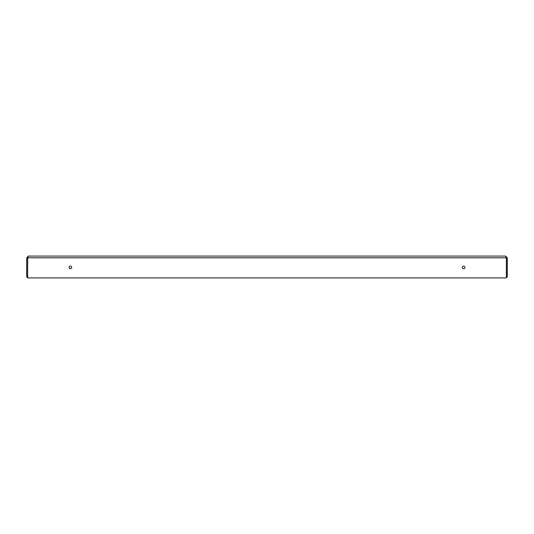 <?xml version="1.0" encoding="UTF-8"?>
<svg xmlns="http://www.w3.org/2000/svg" width="534" height="534" viewBox="0 0 534 534"><rect width="100%" height="100%" fill="white"/><g stroke="black" fill="none" stroke-linecap="round" stroke-linejoin="round"><path stroke-width="0.8" d="M70.388 266.126A1.308 1.308 0 0 0 69.08 267.434A1.308 1.308 0 0 0 70.388 268.749A1.308 1.308 0 0 0 71.703 267.434A1.308 1.308 0 0 0 70.388 266.126M463.612 266.126A1.308 1.308 0 0 0 462.297 267.434A1.308 1.308 0 0 0 463.612 268.749A1.308 1.308 0 0 0 464.92 267.434A1.308 1.308 0 0 0 463.612 266.126M28.449 277.92L28.075 277.92A0.434 0.434 0 0 1 27.634 277.486L27.634 257.822L28.449 256.08L505.551 256.08L506.365 257.822L506.365 276.499A0.874 0.874 0 0 0 506.426 276.178L506.426 257.822L507.3 257.822L507.3 276.178A1.749 1.749 0 0 1 506.252 277.773M28.449 256.08L26.7 257.822L26.7 276.178A1.749 1.749 0 0 0 27.748 277.773M27.735 257.495L27.574 276.178A0.874 0.874 0 0 0 27.634 276.499L27.634 257.822L506.365 257.822L506.365 277.486A0.434 0.434 0 0 1 505.925 277.92L505.551 277.92M28.075 277.92L505.925 277.92M507.3 257.822L505.551 256.08M506.426 257.822L506.179 257.221M26.7 257.822L27.574 257.822M498.562 277.92L35.438 277.92"/></g></svg>
